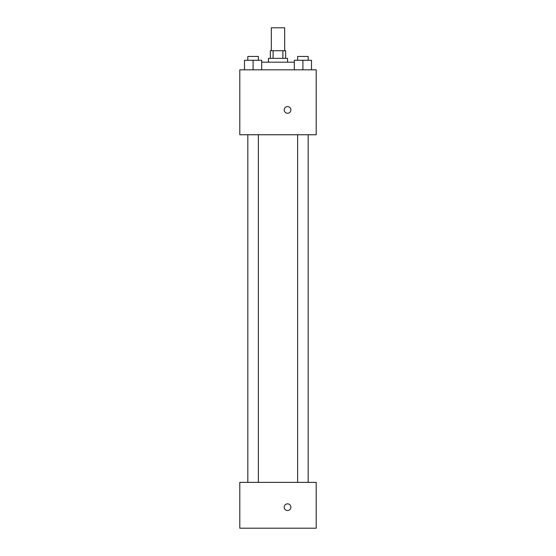 <?xml version="1.0" encoding="UTF-8"?>
<svg xmlns="http://www.w3.org/2000/svg" width="556" height="556" viewBox="0 0 556 556"><rect width="100%" height="100%" fill="white"/><g stroke="black" fill="none" stroke-linecap="round" stroke-linejoin="round"><path stroke-width="0.83" d="M284.686 50.721L284.686 27.8L271.314 27.8L271.314 50.721M273.1 58.359L273.1 50.721L270.362 50.721L270.362 58.359M273.1 50.721L285.638 50.721L285.638 58.359M282.9 58.359L282.9 50.721M268.451 62.182L268.451 58.359L287.549 58.359L287.549 62.182M294.312 62.182L261.688 62.182M239.803 69.82L316.197 69.82L316.197 134.754L239.803 134.754L239.803 69.82M287.549 113.271A3.343 3.343 0 0 1 284.658 108.253A3.343 3.343 0 0 1 290.447 108.253A3.343 3.343 0 0 1 287.549 113.271M239.803 482.365L316.197 482.365L316.197 528.2L239.803 528.2L239.803 482.365M287.549 510.533A3.343 3.343 0 0 1 284.658 505.522A3.343 3.343 0 0 1 290.447 505.522A3.343 3.343 0 0 1 287.549 510.533M294.312 69.82L294.312 60.27L311.499 60.27L311.499 69.82L311.499 60.27M302.909 69.82L302.909 60.27M308.177 60.27L308.177 56.448L297.634 56.448L297.634 60.27M244.501 69.82L244.501 60.27L261.688 60.27L261.688 69.82L261.688 60.27M253.091 69.82L253.091 60.27M258.366 60.27L258.366 56.448L247.823 56.448L247.823 60.27M297.634 134.754L297.634 482.365M308.177 134.754L308.177 482.365M258.366 482.365L258.366 134.754M247.823 482.365L247.823 134.754"/></g></svg>
